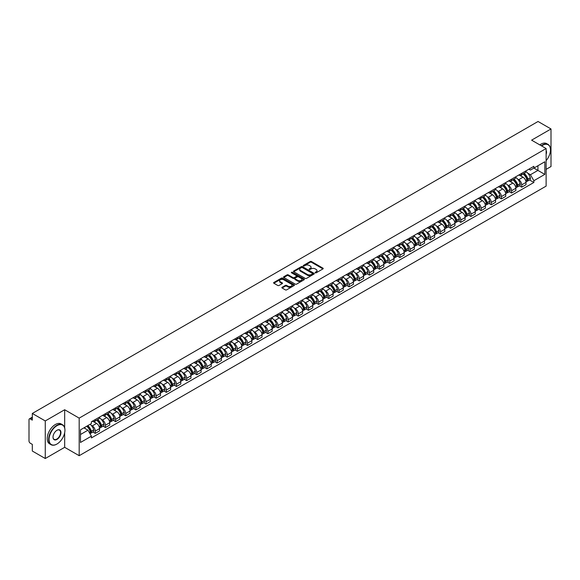 <?xml version="1.0" encoding="UTF-8"?>
<svg xmlns="http://www.w3.org/2000/svg" width="580" height="580" viewBox="0 0 580 580"><rect width="100%" height="100%" fill="white"/><g stroke="black" fill="none" stroke-linecap="round" stroke-linejoin="round"><path stroke-width="0.87" d="M315.274 272.817A0.631 0.362 0 0 0 316.165 272.817L322.951 268.902A0.906 0.522 0 0 0 323.219 268.533A0.906 0.522 0 0 0 322.951 268.163L311.453 261.522A0.906 0.522 0 0 0 310.177 261.522L303.391 265.444A0.631 0.362 0 0 0 304.282 265.959L305.16 265.452A2.893 1.667 0 0 1 309.249 265.452L310.206 266.002A2.893 1.667 0 0 1 311.054 267.184A2.893 1.667 0 0 1 310.206 268.366L309.329 268.873A0.631 0.362 0 0 0 310.227 269.388L311.105 268.881A2.893 1.667 0 0 1 315.194 268.881L316.151 269.432A2.893 1.667 0 0 1 316.999 270.613A2.893 1.667 0 0 1 316.151 271.795L315.274 272.303A0.631 0.362 0 0 0 315.274 272.817L315.274 272.303M282.134 287.267A0.906 0.522 0 0 0 281.865 287.637A0.906 0.522 0 0 0 282.134 288.006L285.36 289.869A0.906 0.522 0 0 0 286.636 289.869L294.176 285.519A0.906 0.522 0 0 0 294.437 285.15A0.906 0.522 0 0 0 294.176 284.78L282.67 278.139A0.906 0.522 0 0 0 281.394 278.139L273.854 282.489A0.906 0.522 0 0 0 273.593 282.859A0.906 0.522 0 0 0 273.854 283.228L277.755 285.476A0.906 0.522 0 0 0 279.031 285.476L282.257 283.62A0.906 0.522 0 0 0 282.525 283.25A0.906 0.522 0 0 0 282.257 282.88L280.329 281.764A2.414 1.392 0 0 1 279.618 280.778A2.414 1.392 0 0 1 281.111 279.488A2.414 1.392 0 0 1 283.743 279.792L291.312 284.164A2.414 1.392 0 0 1 292.023 285.15A2.414 1.392 0 0 1 290.529 286.44A2.414 1.392 0 0 1 287.897 286.136L286.636 285.404A0.906 0.522 0 0 0 285.36 285.404L282.134 287.267L282.134 288.006L285.36 286.157L285.36 285.404M79.184 418.122L64.67 409.741L45.269 420.942L32.32 413.46L538.044 121.481L551 128.963L531.606 140.157L546.121 148.538L79.184 418.122L79.184 455.699L546.121 186.115L546.121 148.538M305.225 278.4A0.906 0.522 0 0 0 306.501 278.4L314.041 274.043A0.906 0.522 0 0 0 314.309 273.673A0.906 0.522 0 0 0 314.041 273.31L302.543 266.669A0.906 0.522 0 0 0 301.267 266.669L293.726 271.019A0.906 0.522 0 0 0 293.458 271.389A0.906 0.522 0 0 0 293.726 271.759L305.225 278.4M291.776 272.955A0.631 0.362 0 0 1 292.414 273.042L304.094 279.785L296.568 284.135A0.906 0.522 0 0 1 295.293 284.135L283.794 277.494L287.02 275.645L287.02 274.891L283.794 276.754A0.906 0.522 0 0 0 283.526 277.124A0.906 0.522 0 0 0 283.794 277.494L283.794 276.754M287.02 275.645A0.906 0.522 0 0 1 288.296 275.645L288.296 274.891A0.906 0.522 0 0 0 287.02 274.891M288.296 274.891L292.958 277.588A0.906 0.522 0 0 0 294.234 277.588L296.38 276.348A0.906 0.522 0 0 0 296.641 275.978A0.906 0.522 0 0 0 296.38 275.616L291.522 272.81A0.631 0.362 0 0 1 292.414 272.296L304.108 279.045A0.906 0.522 0 0 1 304.369 279.415A0.906 0.522 0 0 1 304.108 279.777L304.108 279.045M45.269 420.942L45.269 458.519L32.32 451.037L32.32 444.389L30.305 443.221A1.841 1.066 -120 0 1 29 440.967L29 419.702A1.841 1.066 -120 0 1 29.384 418.854L32.32 417.158M546.121 169.36L551 166.54L551 128.963M45.269 458.519L64.67 447.318L79.184 455.699M32.32 413.46L32.32 420.116L30.305 418.949A1.841 1.066 -120 0 0 29.384 418.854M521.71 173.34A4.234 2.443 60 0 1 520.833 175.24L525.132 172.76A4.234 2.443 -120 0 0 526.009 170.861M517.635 179.068L518.716 179.691A4.234 2.443 60 0 1 521.71 184.875L526.009 182.395A4.234 2.443 -120 0 0 523.015 177.212L519.941 175.435M526.009 182.395L526.009 184.686L521.71 187.166L519.383 185.825M520.833 175.24A4.234 2.443 60 0 1 518.752 175.051M521.71 184.875L521.71 187.166M511.56 179.198A4.234 2.443 60 0 1 510.683 181.105L514.975 178.625A4.234 2.443 -120 0 0 515.852 176.719M509.225 191.683L511.56 193.031L515.852 190.552L515.852 188.261A4.234 2.443 -120 0 0 512.858 183.07L509.784 181.301M510.683 181.105A4.234 2.443 60 0 1 508.595 180.909M507.478 184.926L508.566 185.549A4.234 2.443 60 0 1 511.56 190.74L511.56 193.031M501.403 185.063A4.234 2.443 60 0 1 500.525 186.963L504.825 184.483A4.234 2.443 -120 0 0 505.702 182.584M499.075 197.548L501.403 198.889L505.702 196.41L505.702 194.119A4.234 2.443 -120 0 0 502.708 188.935L499.634 187.159M500.525 186.963A4.234 2.443 60 0 1 498.445 186.774M497.328 190.791L498.409 191.414A4.234 2.443 60 0 1 501.403 196.598L501.403 198.889M491.253 190.929A4.234 2.443 60 0 1 490.375 192.828L494.667 190.349A4.234 2.443 -120 0 0 495.545 188.449M488.918 203.413L491.253 204.755L495.545 202.275L495.545 199.984A4.234 2.443 -120 0 0 492.55 194.8L489.476 193.024M490.375 192.828A4.234 2.443 60 0 1 488.287 192.632M487.171 196.649L488.259 197.28A4.234 2.443 60 0 1 491.253 202.463L491.253 204.755M481.096 196.787A4.234 2.443 60 0 1 480.218 198.686L484.517 196.207A4.234 2.443 -120 0 0 485.395 194.307M478.768 209.271L481.096 210.62L485.395 208.14L485.395 205.842A4.234 2.443 -120 0 0 482.4 200.658L479.326 198.882M480.218 198.686A4.234 2.443 60 0 1 478.137 198.498M477.021 202.514L478.101 203.138A4.234 2.443 60 0 1 481.096 208.321L481.096 210.62M470.946 202.652A4.234 2.443 60 0 1 470.068 204.551L474.36 202.072A4.234 2.443 -120 0 0 475.238 200.173M468.611 215.137L470.946 216.478L475.238 213.998L475.238 211.707A4.234 2.443 -120 0 0 472.243 206.524L469.169 204.747M470.068 204.551A4.234 2.443 60 0 1 467.98 204.363M466.864 208.372L467.951 209.003A4.234 2.443 60 0 1 470.946 214.187L470.946 216.478M460.788 208.51A4.234 2.443 60 0 1 459.911 210.417L464.21 207.93A4.234 2.443 -120 0 0 465.087 206.03M458.461 220.994L460.788 222.343L465.087 219.863L465.087 217.573A4.234 2.443 -120 0 0 462.093 212.381L459.019 210.605M459.911 210.417A4.234 2.443 60 0 1 457.83 210.221M456.714 214.237L457.794 214.861A4.234 2.443 60 0 1 460.788 220.052L460.788 222.343M450.638 214.375A4.234 2.443 60 0 1 449.761 216.275L454.053 213.795A4.234 2.443 -120 0 0 454.93 211.896M448.304 226.86L450.638 228.201L454.93 225.721L454.93 223.43A4.234 2.443 -120 0 0 451.936 218.247L448.862 216.47M449.761 216.275A4.234 2.443 60 0 1 447.673 216.086M446.557 220.103L447.644 220.726A4.234 2.443 60 0 1 450.638 225.91L450.638 228.201M440.481 220.233A4.234 2.443 60 0 1 439.604 222.14L443.903 219.661A4.234 2.443 -120 0 0 444.78 217.754M438.154 232.718L440.481 234.066L444.78 231.587L444.78 229.296A4.234 2.443 -120 0 0 441.786 224.105L438.712 222.336M439.604 222.14A4.234 2.443 60 0 1 437.523 221.944M436.407 225.961L437.487 226.584A4.234 2.443 60 0 1 440.481 231.775L440.481 234.066M430.331 226.099A4.234 2.443 60 0 1 429.454 227.998L433.746 225.518A4.234 2.443 -120 0 0 434.623 223.619M427.997 238.583L430.331 239.924L434.623 237.445L434.623 235.154A4.234 2.443 -120 0 0 431.629 229.97L428.555 228.194M429.454 227.998A4.234 2.443 60 0 1 427.366 227.81M426.249 231.826L427.337 232.45A4.234 2.443 60 0 1 430.331 237.633L430.331 239.924M420.174 231.964A4.234 2.443 60 0 1 419.297 233.863L423.596 231.384A4.234 2.443 -120 0 0 424.473 229.484M417.846 244.448L420.174 245.789L424.473 243.31L424.473 241.019A4.234 2.443 -120 0 0 421.479 235.835L418.405 234.059M419.297 233.863A4.234 2.443 60 0 1 417.216 233.667M416.099 237.684L417.179 238.315A4.234 2.443 60 0 1 420.174 243.499L420.174 245.789M410.024 237.822A4.234 2.443 60 0 1 409.147 239.721L413.438 237.242A4.234 2.443 -120 0 0 414.316 235.342M407.689 250.306L410.024 251.655L414.316 249.175L414.316 246.877A4.234 2.443 -120 0 0 411.322 241.693L408.248 239.917M409.147 239.721A4.234 2.443 60 0 1 407.059 239.533M405.942 243.549L407.029 244.173A4.234 2.443 60 0 1 410.024 249.356L410.024 251.655M399.866 243.687A4.234 2.443 60 0 1 398.989 245.587L403.288 243.107A4.234 2.443 -120 0 0 404.166 241.207M397.539 256.171L399.866 257.513L404.166 255.033L404.166 252.742A4.234 2.443 -120 0 0 401.172 247.558L398.098 245.782M398.989 245.587A4.234 2.443 60 0 1 396.909 245.398M395.792 249.407L396.872 250.038A4.234 2.443 60 0 1 399.866 255.222L399.866 257.513M389.716 249.545A4.234 2.443 60 0 1 388.839 251.452L393.131 248.965A4.234 2.443 -120 0 0 394.009 247.065M387.382 262.029L389.716 263.378L394.009 260.899L394.009 258.6A4.234 2.443 -120 0 0 391.014 253.417L387.94 251.64M388.839 251.452A4.234 2.443 60 0 1 386.751 251.256M385.635 255.273L386.722 255.896A4.234 2.443 60 0 1 389.716 261.087L389.716 263.378M379.559 255.41A4.234 2.443 60 0 1 378.682 257.31L382.981 254.83A4.234 2.443 -120 0 0 383.858 252.931M377.232 267.895L379.559 269.236L383.858 266.757L383.858 264.465A4.234 2.443 -120 0 0 380.864 259.282L377.79 257.505M378.682 257.31A4.234 2.443 60 0 1 376.601 257.121M375.485 261.138L376.565 261.761A4.234 2.443 60 0 1 379.559 266.945L379.559 269.236M369.409 261.268A4.234 2.443 60 0 1 368.532 263.175L372.824 260.695A4.234 2.443 -120 0 0 373.701 258.789M367.075 273.753L369.409 275.101L373.701 272.622L373.701 270.331A4.234 2.443 -120 0 0 370.707 265.14L367.633 263.371M368.532 263.175A4.234 2.443 60 0 1 366.444 262.979M365.327 266.996L366.415 267.619A4.234 2.443 60 0 1 369.409 272.81L369.409 275.101M359.252 267.133A4.234 2.443 60 0 1 358.375 269.033L362.674 266.553A4.234 2.443 -120 0 0 363.551 264.654M356.925 279.618L359.252 280.959L363.551 278.48L363.551 276.189A4.234 2.443 -120 0 0 360.557 271.005L357.483 269.229M358.375 269.033A4.234 2.443 60 0 1 356.294 268.844M355.177 272.861L356.258 273.485A4.234 2.443 60 0 1 359.252 278.668L359.252 280.959M349.102 272.999A4.234 2.443 60 0 1 348.225 274.898L352.517 272.419A4.234 2.443 -120 0 0 353.394 270.519M346.767 285.483L349.102 286.825L353.394 284.345L353.394 282.054A4.234 2.443 -120 0 0 350.4 276.863L347.326 275.094M348.225 274.898A4.234 2.443 60 0 1 346.137 274.702M345.02 278.719L346.108 279.35A4.234 2.443 60 0 1 349.102 284.534L349.102 286.825M338.945 278.857A4.234 2.443 60 0 1 338.067 280.756L342.367 278.277A4.234 2.443 -120 0 0 343.244 276.377M336.618 291.341L338.945 292.69L343.244 290.21L343.244 287.912A4.234 2.443 -120 0 0 340.25 282.728L337.176 280.952M338.067 280.756A4.234 2.443 60 0 1 335.987 280.568M334.87 284.584L335.95 285.208A4.234 2.443 60 0 1 338.945 290.392L338.945 292.69M328.795 284.722A4.234 2.443 60 0 1 327.918 286.621L332.209 284.142A4.234 2.443 -120 0 0 333.087 282.243M326.46 297.207L328.795 298.548L333.087 296.068L333.087 293.777A4.234 2.443 -120 0 0 330.092 288.594L327.019 286.817M327.918 286.621A4.234 2.443 60 0 1 325.829 286.433M324.713 290.442L325.8 291.073A4.234 2.443 60 0 1 328.795 296.257L328.795 298.548M318.637 290.58A4.234 2.443 60 0 1 317.76 292.487L322.06 290A4.234 2.443 -120 0 0 322.937 288.101M316.31 303.064L318.637 304.413L322.937 301.933L322.937 299.635A4.234 2.443 -120 0 0 319.942 294.451L316.868 292.675M317.76 292.487A4.234 2.443 60 0 1 315.68 292.291M314.563 296.308L315.643 296.931A4.234 2.443 60 0 1 318.637 302.122L318.637 304.413M308.488 296.445A4.234 2.443 60 0 1 307.61 298.345L311.902 295.865A4.234 2.443 -120 0 0 312.779 293.966M306.153 308.93L308.488 310.271L312.779 307.791L312.779 305.5A4.234 2.443 -120 0 0 309.785 300.317L306.711 298.54M307.61 298.345A4.234 2.443 60 0 1 305.522 298.156M304.406 302.173L305.493 302.796A4.234 2.443 60 0 1 308.488 307.98L308.488 310.271M298.33 302.303A4.234 2.443 60 0 1 297.453 304.21L301.752 301.731A4.234 2.443 -120 0 0 302.63 299.824M296.003 314.788L298.33 316.136L302.63 313.657L302.63 311.366A4.234 2.443 -120 0 0 299.635 306.175L296.561 304.399M297.453 304.21A4.234 2.443 60 0 1 295.372 304.014M294.256 308.031L295.336 308.654A4.234 2.443 60 0 1 298.33 313.845L298.33 316.136M288.18 308.168A4.234 2.443 60 0 1 287.303 310.068L291.595 307.589A4.234 2.443 -120 0 0 292.472 305.689M285.846 320.653L288.18 321.994L292.472 319.515L292.472 317.224A4.234 2.443 -120 0 0 289.478 312.04L286.404 310.264M287.303 310.068A4.234 2.443 60 0 1 285.215 309.88M284.099 313.896L285.186 314.519A4.234 2.443 60 0 1 288.18 319.703L288.18 321.994M278.023 314.034A4.234 2.443 60 0 1 277.146 315.933L281.445 313.454A4.234 2.443 -120 0 0 282.322 311.554M275.696 326.518L278.023 327.86L282.322 325.38L282.322 323.089A4.234 2.443 -120 0 0 279.328 317.898L276.254 316.129M277.146 315.933A4.234 2.443 60 0 1 275.065 315.738M273.949 319.754L275.029 320.385A4.234 2.443 60 0 1 278.023 325.568L278.023 327.86M267.873 319.892A4.234 2.443 60 0 1 266.996 321.791L271.288 319.312A4.234 2.443 -120 0 0 272.165 317.412M265.538 332.376L267.873 333.725L272.165 331.245L272.165 328.947A4.234 2.443 -120 0 0 269.171 323.763L266.097 321.987M266.996 321.791A4.234 2.443 60 0 1 264.908 321.603M263.791 325.619L264.879 326.243A4.234 2.443 60 0 1 267.873 331.426L267.873 333.725M257.716 325.757A4.234 2.443 60 0 1 256.839 327.656L261.138 325.177A4.234 2.443 -120 0 0 262.015 323.277M255.388 338.242L257.716 339.583L262.015 337.103L262.015 334.812A4.234 2.443 -120 0 0 259.021 329.629L255.947 327.852M256.839 327.656A4.234 2.443 60 0 1 254.758 327.468M253.641 331.477L254.721 332.108A4.234 2.443 60 0 1 257.716 337.292L257.716 339.583M247.566 331.615A4.234 2.443 60 0 1 246.688 333.514L250.981 331.035A4.234 2.443 -120 0 0 251.858 329.135M245.231 344.099L247.566 345.448L251.858 342.969L251.858 340.67A4.234 2.443 -120 0 0 248.863 335.486L245.789 333.71M246.688 333.514A4.234 2.443 60 0 1 244.6 333.326M243.484 337.342L244.571 337.966A4.234 2.443 60 0 1 247.566 343.157L247.566 345.448M237.408 337.48A4.234 2.443 60 0 1 236.531 339.38L240.831 336.9A4.234 2.443 -120 0 0 241.708 335.001M235.081 349.965L237.408 351.306L241.708 348.826L241.708 346.536A4.234 2.443 -120 0 0 238.713 341.352L235.639 339.575M236.531 339.38A4.234 2.443 60 0 1 234.45 339.191M233.334 343.208L234.414 343.831A4.234 2.443 60 0 1 237.408 349.015L237.408 351.306M227.258 343.338A4.234 2.443 60 0 1 226.381 345.245L230.673 342.765A4.234 2.443 -120 0 0 231.55 340.859M224.924 355.823L227.258 357.171L231.55 354.692L231.55 352.401A4.234 2.443 -120 0 0 228.556 347.21L225.482 345.433M226.381 345.245A4.234 2.443 60 0 1 224.293 345.049M223.177 349.066L224.264 349.689A4.234 2.443 60 0 1 227.258 354.88L227.258 357.171M217.101 349.204A4.234 2.443 60 0 1 216.224 351.103L220.523 348.623A4.234 2.443 -120 0 0 221.4 346.724M214.774 361.688L217.101 363.029L221.4 360.55L221.4 358.259A4.234 2.443 -120 0 0 218.406 353.075L215.332 351.299M216.224 351.103A4.234 2.443 60 0 1 214.143 350.914M213.027 354.931L214.107 355.555A4.234 2.443 60 0 1 217.101 360.738L217.101 363.029M206.951 355.069A4.234 2.443 60 0 1 206.074 356.968L210.366 354.489A4.234 2.443 -120 0 0 211.243 352.589M204.617 367.553L206.951 368.894L211.243 366.415L211.243 364.124A4.234 2.443 -120 0 0 208.249 358.933L205.175 357.164M206.074 356.968A4.234 2.443 60 0 1 203.986 356.772M202.869 360.789L203.957 361.42A4.234 2.443 60 0 1 206.951 366.603L206.951 368.894M196.794 360.927A4.234 2.443 60 0 1 195.917 362.826L200.216 360.347A4.234 2.443 -120 0 0 201.093 358.447M194.467 373.411L196.794 374.76L201.093 372.28L201.093 369.982A4.234 2.443 -120 0 0 198.099 364.798L195.025 363.022M195.917 362.826A4.234 2.443 60 0 1 193.836 362.638M192.719 366.654L193.8 367.278A4.234 2.443 60 0 1 196.794 372.462L196.794 374.76M186.644 366.792A4.234 2.443 60 0 1 185.767 368.692L190.059 366.212A4.234 2.443 -120 0 0 190.936 364.312M184.309 379.276L186.644 380.618L190.936 378.138L190.936 375.847A4.234 2.443 -120 0 0 187.942 370.663L184.868 368.887M185.767 368.692A4.234 2.443 60 0 1 183.679 368.503M182.562 372.512L183.65 373.143A4.234 2.443 60 0 1 186.644 378.327L186.644 380.618M176.487 372.65A4.234 2.443 60 0 1 175.609 374.549L179.909 372.07A4.234 2.443 -120 0 0 180.786 370.171M174.159 385.135L176.487 386.483L180.786 384.003L180.786 381.705A4.234 2.443 -120 0 0 177.792 376.522L174.718 374.745M175.609 374.549A4.234 2.443 60 0 1 173.529 374.361M172.412 378.377L173.493 379.001A4.234 2.443 60 0 1 176.487 384.192L176.487 386.483M166.337 378.515A4.234 2.443 60 0 1 165.459 380.415L169.751 377.935A4.234 2.443 -120 0 0 170.629 376.036M164.002 391L166.337 392.341L170.629 389.861L170.629 387.571A4.234 2.443 -120 0 0 167.635 382.387L164.56 380.611M165.459 380.415A4.234 2.443 60 0 1 163.371 380.226M162.255 384.243L163.343 384.866A4.234 2.443 60 0 1 166.337 390.05L166.337 392.341M156.179 384.373A4.234 2.443 60 0 1 155.302 386.28L159.601 383.8A4.234 2.443 -120 0 0 160.479 381.894M153.852 396.858L156.179 398.206L160.479 395.727L160.479 393.436A4.234 2.443 -120 0 0 157.484 388.245L154.41 386.468M155.302 386.28A4.234 2.443 60 0 1 153.221 386.084M152.105 390.101L153.185 390.724A4.234 2.443 60 0 1 156.179 395.915L156.179 398.206M146.029 390.238A4.234 2.443 60 0 1 145.152 392.138L149.444 389.659A4.234 2.443 -120 0 0 150.321 387.759M143.695 402.723L146.029 404.064L150.321 401.585L150.321 399.294A4.234 2.443 -120 0 0 147.327 394.11L144.253 392.334M145.152 392.138A4.234 2.443 60 0 1 143.064 391.95M141.948 395.966L143.035 396.589A4.234 2.443 60 0 1 146.029 401.773L146.029 404.064M135.872 396.104A4.234 2.443 60 0 1 134.995 398.003L139.294 395.524A4.234 2.443 -120 0 0 140.172 393.624M133.545 408.588L135.872 409.929L140.172 407.45L140.172 405.159A4.234 2.443 -120 0 0 137.177 399.968L134.103 398.199M134.995 398.003A4.234 2.443 60 0 1 132.914 397.808M131.798 401.824L132.878 402.455A4.234 2.443 60 0 1 135.872 407.638L135.872 409.929M125.722 401.962A4.234 2.443 60 0 1 124.845 403.861L129.137 401.382A4.234 2.443 -120 0 0 130.014 399.482M123.388 414.446L125.722 415.795L130.014 413.315L130.014 411.017A4.234 2.443 -120 0 0 127.02 405.833L123.946 404.057M124.845 403.861A4.234 2.443 60 0 1 122.757 403.673M121.641 407.689L122.728 408.313A4.234 2.443 60 0 1 125.722 413.497L125.722 415.795M115.565 407.827A4.234 2.443 60 0 1 114.688 409.726L118.987 407.247A4.234 2.443 -120 0 0 119.864 405.348M113.238 420.311L115.565 421.653L119.864 419.173L119.864 416.882A4.234 2.443 -120 0 0 116.87 411.699L113.796 409.922M114.688 409.726A4.234 2.443 60 0 1 112.607 409.538M111.49 413.547L112.571 414.178A4.234 2.443 60 0 1 115.565 419.362L115.565 421.653M105.415 413.685A4.234 2.443 60 0 1 104.538 415.584L108.83 413.105A4.234 2.443 -120 0 0 109.707 411.205M103.081 426.17L105.415 427.518L109.707 425.038L109.707 422.74A4.234 2.443 -120 0 0 106.713 417.557L103.639 415.78M104.538 415.584A4.234 2.443 60 0 1 102.45 415.396M101.333 419.412L102.421 420.036A4.234 2.443 60 0 1 105.415 425.227L105.415 427.518M95.258 419.55A4.234 2.443 60 0 1 94.38 421.45L98.68 418.97A4.234 2.443 -120 0 0 99.557 417.071M92.93 432.035L95.258 433.376L99.557 430.897L99.557 428.605A4.234 2.443 -120 0 0 96.563 423.422L93.489 421.646M94.38 421.45A4.234 2.443 60 0 1 92.3 421.261M91.183 425.278L92.264 425.901A4.234 2.443 60 0 1 95.258 431.085L95.258 433.376M528.902 169.186L530.432 170.071L544.816 161.769L537.921 165.75L537.921 170.411L530.432 174.732L527.785 173.202M80.482 434.507L87.972 430.186L91.415 436.16L80.482 442.475L80.482 429.845L91.415 423.53L91.415 421.769L533.883 166.315L533.883 168.077L544.816 174.391L533.883 180.706L530.432 174.732M544.816 161.769L544.816 174.391M91.415 436.16L91.415 437.922L533.883 182.468L533.883 180.706M64.67 409.741L64.67 427.83M64.67 432.738L64.67 447.318M87.972 430.186L83.933 427.851M529.533 179.959L533.883 182.468M315.527 272.904L316.151 272.549A2.893 1.667 0 0 0 316.999 271.368L316.999 270.613M311.054 267.184L311.054 267.938A2.893 1.667 0 0 1 310.206 269.12L309.582 269.475M322.951 268.163L322.951 268.902L311.453 262.276A0.906 0.522 0 0 0 310.177 262.276L303.644 266.046M314.041 273.31L314.041 274.043L302.543 267.416A0.906 0.522 0 0 0 301.267 267.416L293.741 271.766L293.726 271.019M312.446 273.934A0.631 0.362 0 0 0 312.446 273.419L302.354 267.59A0.631 0.362 0 0 0 301.455 267.59L300.527 268.127A2.893 1.667 0 0 0 299.686 269.308A2.893 1.667 0 0 0 300.527 270.483L307.429 274.47A2.893 1.667 0 0 0 311.518 274.47L312.446 273.934L312.446 274.688A0.631 0.362 0 0 0 312.446 274.173M299.686 269.308L299.686 270.055A2.893 1.667 0 0 0 300.527 271.237L300.527 270.483M312.446 274.688L311.518 275.224A2.893 1.667 0 0 1 307.429 275.224L300.527 271.237M288.296 275.645L292.958 278.335A0.906 0.522 0 0 0 294.234 278.335L296.38 277.102A0.906 0.522 0 0 0 296.641 276.732L296.641 275.978M297.801 280.379A2.414 1.392 0 0 0 300.433 280.684A2.414 1.392 0 0 0 301.926 279.393A2.414 1.392 0 0 0 301.216 278.407L298.548 276.87A0.906 0.522 0 0 0 297.272 276.87L295.133 278.103A0.906 0.522 0 0 0 294.865 278.473A0.906 0.522 0 0 0 295.133 278.842L297.801 280.379L297.801 281.133A2.414 1.392 0 0 0 300.433 281.438A2.414 1.392 0 0 0 301.926 280.147L301.926 279.393M294.865 278.473L294.865 279.226A0.906 0.522 0 0 0 295.133 279.589L295.133 278.842M297.801 281.133L295.133 279.589M292.023 285.15L292.023 285.896A2.414 1.392 0 0 1 290.529 287.187A2.414 1.392 0 0 1 287.897 286.882L286.636 286.157A0.906 0.522 0 0 0 285.36 286.157M279.618 280.778L279.618 281.525A2.414 1.392 0 0 0 280.329 282.518L280.329 281.764M282.257 282.88L282.257 283.62L280.329 282.518M294.161 285.527L282.67 278.893A0.906 0.522 0 0 0 281.394 278.893L273.869 283.236L273.854 282.489M523.312 173.811A5.8 3.349 60 0 1 523.341 173.826A5.8 3.349 60 0 1 527.155 179.031L527.191 179.155A1.131 0.652 60 0 1 527.01 180.039A1.131 0.652 60 0 1 526.981 180.054M523.058 173.957A6.996 4.038 60 0 1 526.901 179.727L526.937 179.851A2.327 1.341 60 0 1 526.567 181.678L525.987 182.011M526.966 181.163A2.327 1.341 -120 0 0 527.611 181.076A2.327 1.341 -120 0 0 527.974 179.249L527.938 179.126A6.996 4.038 -120 0 0 524.095 173.355M525.915 171.6A6.996 4.038 60 0 1 530.316 177.756L530.352 177.879A2.327 1.341 60 0 1 529.982 179.706L527.611 181.076M520.666 175.319A6.996 4.038 60 0 1 522.13 176.704M525.531 176.712L526.423 177.226M513.155 179.677A5.8 3.349 60 0 1 513.184 179.691A5.8 3.349 60 0 1 516.997 184.897L517.034 185.013A1.131 0.652 60 0 1 516.852 185.897A1.131 0.652 60 0 1 516.831 185.912M512.901 179.822A6.996 4.038 60 0 1 516.744 185.593L516.78 185.709A2.327 1.341 60 0 1 516.41 187.536L515.837 187.869M516.809 187.021A2.327 1.341 -120 0 0 517.454 186.934A2.327 1.341 -120 0 0 517.824 185.114L517.788 184.991A6.996 4.038 -120 0 0 513.945 179.22M515.765 177.465A6.996 4.038 60 0 1 520.166 183.621L520.195 183.737A2.327 1.341 60 0 1 519.832 185.564L517.454 186.934M510.516 181.185A6.996 4.038 60 0 1 511.973 182.562M515.381 182.569L516.273 183.084M503.005 185.535A5.8 3.349 60 0 1 503.034 185.549A5.8 3.349 60 0 1 506.848 190.755L506.884 190.878A1.131 0.652 60 0 1 506.702 191.762A1.131 0.652 60 0 1 506.673 191.777M502.751 185.68A6.996 4.038 60 0 1 506.594 191.451L506.63 191.574A2.327 1.341 60 0 1 506.26 193.401L505.68 193.735M506.659 192.886A2.327 1.341 -120 0 0 507.304 192.799A2.327 1.341 -120 0 0 507.667 190.972L507.63 190.856A6.996 4.038 -120 0 0 503.788 185.078M505.608 183.331A6.996 4.038 60 0 1 510.009 189.479L510.045 189.602A2.327 1.341 60 0 1 509.675 191.429L507.304 192.799M500.359 187.043A6.996 4.038 60 0 1 501.823 188.427M505.224 188.435L506.115 188.95M492.848 191.4A5.8 3.349 60 0 1 492.877 191.414A5.8 3.349 60 0 1 496.69 196.62L496.726 196.736A1.131 0.652 60 0 1 496.545 197.62A1.131 0.652 60 0 1 496.524 197.635M492.594 191.545A6.996 4.038 60 0 1 496.436 197.316L496.473 197.439A2.327 1.341 60 0 1 496.103 199.259L495.53 199.593M496.502 198.744A2.327 1.341 -120 0 0 497.147 198.657A2.327 1.341 -120 0 0 497.517 196.838L497.48 196.714A6.996 4.038 -120 0 0 493.638 190.943M495.458 189.189A6.996 4.038 60 0 1 499.858 195.344L499.887 195.467A2.327 1.341 60 0 1 499.525 197.287L497.147 198.657M490.209 192.908A6.996 4.038 60 0 1 491.666 194.286M495.073 194.3L495.965 194.815M482.698 197.258A5.8 3.349 60 0 1 482.727 197.28A5.8 3.349 60 0 1 486.54 202.478L486.576 202.601A1.131 0.652 60 0 1 486.395 203.486A1.131 0.652 60 0 1 486.366 203.5M482.444 197.403A6.996 4.038 60 0 1 486.286 203.181L486.323 203.297A2.327 1.341 60 0 1 485.953 205.124L485.373 205.458M486.352 204.61A2.327 1.341 -120 0 0 486.997 204.523A2.327 1.341 -120 0 0 487.36 202.695L487.323 202.579A6.996 4.038 -120 0 0 483.481 196.808M485.3 195.054A6.996 4.038 60 0 1 489.701 201.209L489.738 201.325A2.327 1.341 60 0 1 489.368 203.152L486.997 204.523M480.051 198.773A6.996 4.038 60 0 1 481.516 200.151M484.916 200.158L485.808 200.673M472.54 203.123A5.8 3.349 60 0 1 472.57 203.138A5.8 3.349 60 0 1 476.383 208.343L476.419 208.466A1.131 0.652 60 0 1 476.238 209.351A1.131 0.652 60 0 1 476.216 209.358M472.287 203.268A6.996 4.038 60 0 1 476.129 209.039L476.165 209.162A2.327 1.341 60 0 1 475.796 210.982L475.223 211.323M476.195 210.475A2.327 1.341 -120 0 0 476.84 210.388A2.327 1.341 -120 0 0 477.209 208.561L477.173 208.438A6.996 4.038 -120 0 0 473.331 202.667M475.15 200.912A6.996 4.038 60 0 1 479.551 207.067L479.58 207.19A2.327 1.341 60 0 1 479.218 209.01L476.84 210.388M469.901 204.631A6.996 4.038 60 0 1 471.359 206.009M474.766 206.023L475.658 206.538M546.121 160.631A11.23 6.481 120 0 0 550.478 149.93A11.23 6.481 120 0 0 542.539 145.341A11.23 6.481 120 0 0 541.618 145.935M541.249 145.725A11.506 6.641 -60 0 1 542.343 145.007A11.506 6.641 -60 0 1 548.093 144.434A11.506 6.641 -60 0 1 550.478 149.705A11.506 6.641 -60 0 1 550.478 149.814M546.121 150.466A5.612 3.241 -60 0 1 546.121 154.432M539.813 144.899A11.506 6.641 -60 0 1 540.908 144.181A11.506 6.641 -60 0 1 546.664 143.608L548.093 144.434M56.789 444.128L56.985 444.012A11.23 6.481 120 0 0 64.931 430.259A11.23 6.481 120 0 0 56.985 425.676A11.23 6.481 120 0 0 49.046 439.43A11.23 6.481 120 0 0 56.985 444.012L56.789 444.128A11.506 6.641 -60 0 1 51.04 444.693A11.506 6.641 -60 0 1 49.278 435.478A11.506 6.641 -60 0 1 56.789 425.336A11.506 6.641 -60 0 1 62.546 424.763A11.506 6.641 -60 0 1 64.931 430.034A11.506 6.641 -60 0 1 64.931 430.15M56.985 430.259L56.985 430.259A5.612 3.241 -60 0 1 60.958 432.549A5.612 3.241 -60 0 1 56.985 439.43A5.612 3.241 -60 0 1 53.019 437.139A5.612 3.241 -60 0 1 56.985 430.259L56.985 430.259M53.019 437.023A5.336 3.081 120 0 0 54.121 439.357A5.336 3.081 120 0 0 56.789 439.089A5.336 3.081 120 0 0 60.276 434.384A5.336 3.081 120 0 0 59.464 430.106A5.336 3.081 120 0 0 56.891 430.316M51.04 444.693L49.605 443.867A11.506 6.641 -60 0 1 47.843 434.652A11.506 6.641 -60 0 1 55.361 424.509A11.506 6.641 -60 0 1 61.11 423.936L62.546 424.763M462.39 208.981A5.8 3.349 60 0 1 462.42 209.003A5.8 3.349 60 0 1 466.233 214.201L466.269 214.325A1.131 0.652 60 0 1 466.088 215.209A1.131 0.652 60 0 1 466.059 215.224M462.137 209.133A6.996 4.038 60 0 1 465.979 214.905L466.015 215.02A2.327 1.341 60 0 1 465.646 216.847L465.066 217.181M466.045 216.333A2.327 1.341 -120 0 0 466.69 216.246A2.327 1.341 -120 0 0 467.052 214.419L467.016 214.303A6.996 4.038 -120 0 0 463.173 208.532M464.993 206.777A6.996 4.038 60 0 1 469.394 212.932L469.43 213.048A2.327 1.341 60 0 1 469.06 214.875L466.69 216.246M459.744 210.496A6.996 4.038 60 0 1 461.209 211.874M464.609 211.881L465.501 212.396M452.233 214.846A5.8 3.349 60 0 1 452.262 214.861A5.8 3.349 60 0 1 456.076 220.067L456.112 220.19A1.131 0.652 60 0 1 455.931 221.074A1.131 0.652 60 0 1 455.909 221.089M451.979 214.992A6.996 4.038 60 0 1 455.822 220.762L455.858 220.886A2.327 1.341 60 0 1 455.488 222.713L454.916 223.046M455.887 222.198A2.327 1.341 -120 0 0 456.533 222.111A2.327 1.341 -120 0 0 456.902 220.284L456.866 220.161A6.996 4.038 -120 0 0 453.024 214.39M454.843 212.635A6.996 4.038 60 0 1 459.244 218.79L459.273 218.914A2.327 1.341 60 0 1 458.911 220.741L456.533 222.111M449.594 216.355A6.996 4.038 60 0 1 451.051 217.739M454.459 217.746L455.351 218.261M442.083 220.712A5.8 3.349 60 0 1 442.112 220.726A5.8 3.349 60 0 1 445.926 225.932L445.962 226.048A1.131 0.652 60 0 1 445.781 226.932A1.131 0.652 60 0 1 445.752 226.947M441.829 220.857A6.996 4.038 60 0 1 445.672 226.628L445.708 226.744A2.327 1.341 60 0 1 445.338 228.571L444.759 228.904M445.737 228.056A2.327 1.341 -120 0 0 446.382 227.969A2.327 1.341 -120 0 0 446.745 226.149L446.709 226.026A6.996 4.038 -120 0 0 442.866 220.255M444.686 218.5A6.996 4.038 60 0 1 449.087 224.656L449.123 224.772A2.327 1.341 60 0 1 448.753 226.599L446.382 227.969M439.437 222.22A6.996 4.038 60 0 1 440.901 223.597M444.302 223.605L445.193 224.119M431.926 226.57A5.8 3.349 60 0 1 431.955 226.584A5.8 3.349 60 0 1 435.768 231.79L435.805 231.913A1.131 0.652 60 0 1 435.623 232.798A1.131 0.652 60 0 1 435.602 232.812M431.672 226.715A6.996 4.038 60 0 1 435.515 232.486L435.551 232.609A2.327 1.341 60 0 1 435.181 234.436L434.608 234.769M435.58 233.921A2.327 1.341 -120 0 0 436.225 233.834A2.327 1.341 -120 0 0 436.595 232.007L436.559 231.891A6.996 4.038 -120 0 0 432.716 226.113M434.536 224.358A6.996 4.038 60 0 1 438.937 230.514L438.966 230.637A2.327 1.341 60 0 1 438.603 232.464L436.225 233.834M429.287 228.078A6.996 4.038 60 0 1 430.744 229.463M434.152 229.47L435.043 229.985M421.776 232.435A5.8 3.349 60 0 1 421.805 232.45A5.8 3.349 60 0 1 425.618 237.655L425.655 237.771A1.131 0.652 60 0 1 425.474 238.655A1.131 0.652 60 0 1 425.445 238.67M421.522 232.58A6.996 4.038 60 0 1 425.365 238.351L425.401 238.474A2.327 1.341 60 0 1 425.031 240.294L424.451 240.627M425.43 239.779A2.327 1.341 -120 0 0 426.075 239.692A2.327 1.341 -120 0 0 426.438 237.873L426.401 237.749A6.996 4.038 -120 0 0 422.559 231.978M424.386 230.224A6.996 4.038 60 0 1 428.779 236.379L428.816 236.502A2.327 1.341 60 0 1 428.446 238.322L426.075 239.692M419.13 233.943A6.996 4.038 60 0 1 420.594 235.32M423.995 235.335L424.886 235.85M411.619 238.293A5.8 3.349 60 0 1 411.648 238.315A5.8 3.349 60 0 1 415.461 243.513L415.498 243.636A1.131 0.652 60 0 1 415.316 244.521A1.131 0.652 60 0 1 415.295 244.535M411.365 238.438A6.996 4.038 60 0 1 415.208 244.216L415.244 244.332A2.327 1.341 60 0 1 414.874 246.159L414.301 246.493M415.273 245.644A2.327 1.341 -120 0 0 415.918 245.557A2.327 1.341 -120 0 0 416.288 243.731L416.251 243.614A6.996 4.038 -120 0 0 412.409 237.844M414.229 236.089A6.996 4.038 60 0 1 418.629 242.244L418.659 242.36A2.327 1.341 60 0 1 418.296 244.187L415.918 245.557M408.98 239.808A6.996 4.038 60 0 1 410.437 241.186M413.845 241.193L414.736 241.708M401.469 244.158A5.8 3.349 60 0 1 401.498 244.173A5.8 3.349 60 0 1 405.311 249.378L405.348 249.494A1.131 0.652 60 0 1 405.166 250.386A1.131 0.652 60 0 1 405.137 250.393M401.215 244.303A6.996 4.038 60 0 1 405.058 250.074L405.094 250.198A2.327 1.341 60 0 1 404.724 252.017L404.144 252.351M405.123 251.51A2.327 1.341 -120 0 0 405.768 251.423A2.327 1.341 -120 0 0 406.13 249.596L406.094 249.472A6.996 4.038 -120 0 0 402.252 243.701M404.079 241.947A6.996 4.038 60 0 1 408.472 248.102L408.509 248.225A2.327 1.341 60 0 1 408.139 250.045L405.768 251.423M398.822 245.666A6.996 4.038 60 0 1 400.287 247.044M403.687 247.058L404.579 247.573M391.311 250.016A5.8 3.349 60 0 1 391.34 250.038A5.8 3.349 60 0 1 395.154 255.236L395.19 255.36A1.131 0.652 60 0 1 395.009 256.244A1.131 0.652 60 0 1 394.987 256.258M391.058 250.168A6.996 4.038 60 0 1 394.9 255.939L394.936 256.055A2.327 1.341 60 0 1 394.567 257.882L393.994 258.216M394.965 257.368A2.327 1.341 -120 0 0 395.611 257.281A2.327 1.341 -120 0 0 395.98 255.454L395.944 255.338A6.996 4.038 -120 0 0 392.102 249.567M393.922 247.812A6.996 4.038 60 0 1 398.322 253.968L398.351 254.083A2.327 1.341 60 0 1 397.989 255.911L395.611 257.281M388.673 251.531A6.996 4.038 60 0 1 390.13 252.909M393.537 252.916L394.429 253.431M381.161 255.881A5.8 3.349 60 0 1 381.19 255.896A5.8 3.349 60 0 1 385.004 261.101L385.04 261.225A1.131 0.652 60 0 1 384.859 262.109A1.131 0.652 60 0 1 384.83 262.124M380.908 256.026A6.996 4.038 60 0 1 384.75 261.798L384.786 261.921A2.327 1.341 60 0 1 384.417 263.748L383.837 264.081M384.815 263.233A2.327 1.341 -120 0 0 385.461 263.146A2.327 1.341 -120 0 0 385.823 261.319L385.787 261.196A6.996 4.038 -120 0 0 381.945 255.425M383.772 253.67A6.996 4.038 60 0 1 388.165 259.825L388.201 259.949A2.327 1.341 60 0 1 387.832 261.776L385.461 263.146M378.515 257.389A6.996 4.038 60 0 1 379.98 258.774M383.38 258.781L384.272 259.296M371.004 261.747A5.8 3.349 60 0 1 371.033 261.761A5.8 3.349 60 0 1 374.847 266.967L374.883 267.083A1.131 0.652 60 0 1 374.702 267.967A1.131 0.652 60 0 1 374.68 267.982M370.75 261.892A6.996 4.038 60 0 1 374.593 267.663L374.629 267.779A2.327 1.341 60 0 1 374.26 269.606L373.687 269.939M374.658 269.091A2.327 1.341 -120 0 0 375.303 269.004A2.327 1.341 -120 0 0 375.673 267.184L375.637 267.061A6.996 4.038 -120 0 0 371.795 261.29M373.614 259.536A6.996 4.038 60 0 1 378.015 265.691L378.044 265.807A2.327 1.341 60 0 1 377.682 267.634L375.303 269.004M368.365 263.255A6.996 4.038 60 0 1 369.822 264.632M373.23 264.639L374.122 265.154M360.854 267.605A5.8 3.349 60 0 1 360.883 267.619A5.8 3.349 60 0 1 364.697 272.825L364.733 272.948A1.131 0.652 60 0 1 364.552 273.832A1.131 0.652 60 0 1 364.523 273.847M360.601 267.75A6.996 4.038 60 0 1 364.443 273.521L364.479 273.644A2.327 1.341 60 0 1 364.11 275.471L363.529 275.805M364.508 274.956A2.327 1.341 -120 0 0 365.154 274.869A2.327 1.341 -120 0 0 365.516 273.042L365.48 272.926A6.996 4.038 -120 0 0 361.637 267.148M363.464 265.394A6.996 4.038 60 0 1 367.858 271.549L367.894 271.672A2.327 1.341 60 0 1 367.524 273.499L365.154 274.869M358.208 269.113A6.996 4.038 60 0 1 359.673 270.498M363.073 270.505L363.964 271.019M350.697 273.47A5.8 3.349 60 0 1 350.726 273.485A5.8 3.349 60 0 1 354.539 278.69L354.576 278.806A1.131 0.652 60 0 1 354.402 279.69A1.131 0.652 60 0 1 354.373 279.705M350.443 273.615A6.996 4.038 60 0 1 354.286 279.386L354.322 279.509A2.327 1.341 60 0 1 353.952 281.329L353.38 281.662M354.351 280.814A2.327 1.341 -120 0 0 354.996 280.727A2.327 1.341 -120 0 0 355.366 278.907L355.33 278.784A6.996 4.038 -120 0 0 351.487 273.013M353.307 271.259A6.996 4.038 60 0 1 357.708 277.414L357.737 277.537A2.327 1.341 60 0 1 357.374 279.357L354.996 280.727M348.058 274.978A6.996 4.038 60 0 1 349.515 276.356M352.923 276.37L353.814 276.885M340.547 279.328A5.8 3.349 60 0 1 340.576 279.35A5.8 3.349 60 0 1 344.389 284.548L344.426 284.671A1.131 0.652 60 0 1 344.244 285.556A1.131 0.652 60 0 1 344.215 285.57M340.293 279.473A6.996 4.038 60 0 1 344.136 285.251L344.172 285.367A2.327 1.341 60 0 1 343.802 287.194L343.222 287.528M344.201 286.68A2.327 1.341 -120 0 0 344.846 286.592A2.327 1.341 -120 0 0 345.209 284.765L345.173 284.649A6.996 4.038 -120 0 0 341.33 278.879M343.157 277.124A6.996 4.038 60 0 1 347.55 283.272L347.587 283.395A2.327 1.341 60 0 1 347.217 285.222L344.846 286.592M337.901 280.843A6.996 4.038 60 0 1 339.365 282.221M342.765 282.228L343.657 282.743M330.39 285.193A5.8 3.349 60 0 1 330.419 285.208A5.8 3.349 60 0 1 334.232 290.413L334.269 290.529A1.131 0.652 60 0 1 334.094 291.421A1.131 0.652 60 0 1 334.065 291.428M330.136 285.338A6.996 4.038 60 0 1 333.978 291.109L334.015 291.232A2.327 1.341 60 0 1 333.645 293.052L333.072 293.386M334.044 292.545A2.327 1.341 -120 0 0 334.689 292.458A2.327 1.341 -120 0 0 335.059 290.631L335.022 290.507A6.996 4.038 -120 0 0 331.18 284.736M333 282.982A6.996 4.038 60 0 1 337.4 289.137L337.43 289.26A2.327 1.341 60 0 1 337.067 291.08L334.689 292.458M327.751 286.701A6.996 4.038 60 0 1 329.208 288.079M332.615 288.093L333.507 288.608M320.24 291.051A5.8 3.349 60 0 1 320.269 291.073A5.8 3.349 60 0 1 324.082 296.271L324.118 296.394A1.131 0.652 60 0 1 323.937 297.279A1.131 0.652 60 0 1 323.908 297.293M319.986 291.204A6.996 4.038 60 0 1 323.829 296.974L323.865 297.09A2.327 1.341 60 0 1 323.495 298.918L322.915 299.251M323.894 298.403A2.327 1.341 -120 0 0 324.539 298.316A2.327 1.341 -120 0 0 324.901 296.489L324.865 296.373A6.996 4.038 -120 0 0 321.023 290.602M322.85 288.847A6.996 4.038 60 0 1 327.243 295.002L327.279 295.118A2.327 1.341 60 0 1 326.91 296.945L324.539 298.316M317.594 292.567A6.996 4.038 60 0 1 319.058 293.944M322.458 293.951L323.35 294.466M310.082 296.916A5.8 3.349 60 0 1 310.111 296.931A5.8 3.349 60 0 1 313.925 302.137L313.961 302.26A1.131 0.652 60 0 1 313.787 303.144A1.131 0.652 60 0 1 313.758 303.159M309.829 297.062A6.996 4.038 60 0 1 313.671 302.832L313.707 302.956A2.327 1.341 60 0 1 313.338 304.783L312.765 305.116M313.736 304.268A2.327 1.341 -120 0 0 314.382 304.181A2.327 1.341 -120 0 0 314.751 302.354L314.715 302.231A6.996 4.038 -120 0 0 310.873 296.46M312.692 294.705A6.996 4.038 60 0 1 317.093 300.861L317.122 300.984A2.327 1.341 60 0 1 316.76 302.811L314.382 304.181M307.443 298.424A6.996 4.038 60 0 1 308.901 299.809M312.308 299.817L313.2 300.331M299.933 302.782A5.8 3.349 60 0 1 299.962 302.796A5.8 3.349 60 0 1 303.775 308.002L303.811 308.118A1.131 0.652 60 0 1 303.63 309.002A1.131 0.652 60 0 1 303.601 309.017M299.679 302.927A6.996 4.038 60 0 1 303.521 308.698L303.558 308.814A2.327 1.341 60 0 1 303.188 310.641L302.608 310.974M303.587 310.126A2.327 1.341 -120 0 0 304.232 310.039A2.327 1.341 -120 0 0 304.594 308.219L304.558 308.096A6.996 4.038 -120 0 0 300.715 302.325M302.543 300.57A6.996 4.038 60 0 1 306.936 306.726L306.972 306.842A2.327 1.341 60 0 1 306.602 308.669L304.232 310.039M297.286 304.29A6.996 4.038 60 0 1 298.751 305.667M302.151 305.674L303.043 306.189M289.775 308.64A5.8 3.349 60 0 1 289.804 308.654A5.8 3.349 60 0 1 293.618 313.86L293.654 313.983A1.131 0.652 60 0 1 293.48 314.868A1.131 0.652 60 0 1 293.451 314.882M289.521 308.785A6.996 4.038 60 0 1 293.364 314.556L293.4 314.679A2.327 1.341 60 0 1 293.031 316.506L292.458 316.839M293.429 315.991A2.327 1.341 -120 0 0 294.075 315.904A2.327 1.341 -120 0 0 294.444 314.077L294.408 313.961A6.996 4.038 -120 0 0 290.565 308.183M292.385 306.428A6.996 4.038 60 0 1 296.786 312.584L296.815 312.707A2.327 1.341 60 0 1 296.452 314.534L294.075 315.904M287.136 310.148A6.996 4.038 60 0 1 288.594 311.532M292.001 311.54L292.893 312.055M279.625 314.505A5.8 3.349 60 0 1 279.654 314.519A5.8 3.349 60 0 1 283.468 319.725L283.504 319.841A1.131 0.652 60 0 1 283.323 320.726A1.131 0.652 60 0 1 283.294 320.74M279.371 314.65A6.996 4.038 60 0 1 283.214 320.421L283.25 320.544A2.327 1.341 60 0 1 282.88 322.364L282.3 322.697M283.279 321.849A2.327 1.341 -120 0 0 283.924 321.762A2.327 1.341 -120 0 0 284.287 319.942L284.251 319.819A6.996 4.038 -120 0 0 280.408 314.048M282.235 312.294A6.996 4.038 60 0 1 286.629 318.449L286.665 318.572A2.327 1.341 60 0 1 286.295 320.392L283.924 321.762M276.979 316.013A6.996 4.038 60 0 1 278.443 317.39M281.844 317.405L282.736 317.92M269.468 320.363A5.8 3.349 60 0 1 269.497 320.385A5.8 3.349 60 0 1 273.31 325.583L273.347 325.706A1.131 0.652 60 0 1 273.173 326.591A1.131 0.652 60 0 1 273.144 326.605M269.214 320.508A6.996 4.038 60 0 1 273.057 326.286L273.093 326.402A2.327 1.341 60 0 1 272.723 328.229L272.15 328.563M273.122 327.714A2.327 1.341 -120 0 0 273.767 327.627A2.327 1.341 -120 0 0 274.137 325.8L274.101 325.685A6.996 4.038 -120 0 0 270.258 319.913M272.078 318.159A6.996 4.038 60 0 1 276.479 324.307L276.508 324.43A2.327 1.341 60 0 1 276.145 326.257L273.767 327.627M266.829 321.878A6.996 4.038 60 0 1 268.286 323.256M271.694 323.263L272.586 323.778M259.318 326.228A5.8 3.349 60 0 1 259.347 326.243A5.8 3.349 60 0 1 263.161 331.448L263.197 331.564A1.131 0.652 60 0 1 263.015 332.456A1.131 0.652 60 0 1 262.994 332.463M259.064 326.373A6.996 4.038 60 0 1 262.907 332.144L262.943 332.267A2.327 1.341 60 0 1 262.573 334.087L261.993 334.421M262.972 333.58A2.327 1.341 -120 0 0 263.617 333.493A2.327 1.341 -120 0 0 263.98 331.666L263.943 331.543A6.996 4.038 -120 0 0 260.101 325.771M261.928 324.017A6.996 4.038 60 0 1 266.321 330.172L266.358 330.296A2.327 1.341 60 0 1 265.988 332.115L263.617 333.493M256.672 327.736A6.996 4.038 60 0 1 258.136 329.114M261.536 329.128L262.428 329.643M249.161 332.086A5.8 3.349 60 0 1 249.19 332.108A5.8 3.349 60 0 1 253.003 337.306L253.039 337.43A1.131 0.652 60 0 1 252.865 338.314A1.131 0.652 60 0 1 252.837 338.329M248.907 332.238A6.996 4.038 60 0 1 252.749 338.01L252.786 338.125A2.327 1.341 60 0 1 252.416 339.952L251.843 340.286M252.815 339.438A2.327 1.341 -120 0 0 253.46 339.351A2.327 1.341 -120 0 0 253.83 337.524L253.793 337.408A6.996 4.038 -120 0 0 249.951 331.637M251.771 329.882A6.996 4.038 60 0 1 256.171 336.037L256.2 336.154A2.327 1.341 60 0 1 255.838 337.981L253.46 339.351M246.522 333.601A6.996 4.038 60 0 1 247.979 334.979M251.387 334.986L252.278 335.501M239.011 337.951A5.8 3.349 60 0 1 239.04 337.966A5.8 3.349 60 0 1 242.853 343.171L242.889 343.295A1.131 0.652 60 0 1 242.708 344.179A1.131 0.652 60 0 1 242.686 344.194M238.757 338.096A6.996 4.038 60 0 1 242.6 343.868L242.636 343.991A2.327 1.341 60 0 1 242.266 345.818L241.686 346.151M242.665 345.303A2.327 1.341 -120 0 0 243.31 345.216A2.327 1.341 -120 0 0 243.673 343.389L243.636 343.266A6.996 4.038 -120 0 0 239.794 337.495M241.621 335.74A6.996 4.038 60 0 1 246.014 341.895L246.05 342.019A2.327 1.341 60 0 1 245.681 343.839L243.31 345.216M236.364 339.459A6.996 4.038 60 0 1 237.829 340.837M241.229 340.851L242.121 341.366M228.854 343.817A5.8 3.349 60 0 1 228.882 343.831A5.8 3.349 60 0 1 232.696 349.037L232.732 349.153A1.131 0.652 60 0 1 232.558 350.037A1.131 0.652 60 0 1 232.529 350.052M228.6 343.962A6.996 4.038 60 0 1 232.442 349.733L232.478 349.849A2.327 1.341 60 0 1 232.109 351.676L231.536 352.009M232.507 351.161A2.327 1.341 -120 0 0 233.153 351.074A2.327 1.341 -120 0 0 233.523 349.254L233.486 349.131A6.996 4.038 -120 0 0 229.644 343.36M231.463 341.606A6.996 4.038 60 0 1 235.864 347.761L235.893 347.877A2.327 1.341 60 0 1 235.531 349.704L233.153 351.074M226.214 345.325A6.996 4.038 60 0 1 227.672 346.702M231.079 346.709L231.971 347.224M218.704 349.675A5.8 3.349 60 0 1 218.732 349.689A5.8 3.349 60 0 1 222.546 354.895L222.582 355.018A1.131 0.652 60 0 1 222.401 355.902A1.131 0.652 60 0 1 222.379 355.917M218.45 349.82A6.996 4.038 60 0 1 222.292 355.591L222.329 355.714A2.327 1.341 60 0 1 221.959 357.541L221.379 357.875M222.357 357.026A2.327 1.341 -120 0 0 223.003 356.939A2.327 1.341 -120 0 0 223.365 355.112L223.329 354.996A6.996 4.038 -120 0 0 219.487 349.218M221.313 347.464A6.996 4.038 60 0 1 225.707 353.619L225.743 353.742A2.327 1.341 60 0 1 225.374 355.569L223.003 356.939M216.057 351.183A6.996 4.038 60 0 1 217.522 352.567M220.922 352.575L221.814 353.089M208.546 355.54A5.8 3.349 60 0 1 208.575 355.555A5.8 3.349 60 0 1 212.389 360.76L212.425 360.876A1.131 0.652 60 0 1 212.251 361.76A1.131 0.652 60 0 1 212.222 361.775M208.292 355.685A6.996 4.038 60 0 1 212.135 361.456L212.171 361.579A2.327 1.341 60 0 1 211.801 363.399L211.229 363.732M212.2 362.884A2.327 1.341 -120 0 0 212.845 362.797A2.327 1.341 -120 0 0 213.215 360.977L213.179 360.854A6.996 4.038 -120 0 0 209.337 355.083M211.156 353.329A6.996 4.038 60 0 1 215.557 359.484L215.586 359.6A2.327 1.341 60 0 1 215.224 361.427L212.845 362.797M205.907 357.048A6.996 4.038 60 0 1 207.364 358.425M210.772 358.44L211.664 358.955M198.396 361.398A5.8 3.349 60 0 1 198.425 361.42A5.8 3.349 60 0 1 202.239 366.618L202.275 366.741A1.131 0.652 60 0 1 202.094 367.626A1.131 0.652 60 0 1 202.072 367.64M198.143 361.543A6.996 4.038 60 0 1 201.985 367.321L202.021 367.437A2.327 1.341 60 0 1 201.651 369.264L201.071 369.598M202.05 368.75A2.327 1.341 -120 0 0 202.695 368.662A2.327 1.341 -120 0 0 203.058 366.836L203.022 366.719A6.996 4.038 -120 0 0 199.179 360.949M201.006 359.194A6.996 4.038 60 0 1 205.4 365.342L205.436 365.465A2.327 1.341 60 0 1 205.066 367.292L202.695 368.662M195.75 362.913A6.996 4.038 60 0 1 197.214 364.291M200.615 364.298L201.506 364.813M188.239 367.263A5.8 3.349 60 0 1 188.268 367.278A5.8 3.349 60 0 1 192.082 372.483L192.118 372.599A1.131 0.652 60 0 1 191.944 373.491A1.131 0.652 60 0 1 191.915 373.498M187.985 367.408A6.996 4.038 60 0 1 191.828 373.179L191.864 373.302A2.327 1.341 60 0 1 191.494 375.122L190.921 375.456M191.893 374.615A2.327 1.341 -120 0 0 192.538 374.528A2.327 1.341 -120 0 0 192.908 372.701L192.872 372.577A6.996 4.038 -120 0 0 189.029 366.806M190.849 365.052A6.996 4.038 60 0 1 195.25 371.207L195.279 371.33A2.327 1.341 60 0 1 194.916 373.15L192.538 374.528M185.6 368.771A6.996 4.038 60 0 1 187.057 370.149M190.465 370.163L191.356 370.678M178.089 373.121A5.8 3.349 60 0 1 178.118 373.143A5.8 3.349 60 0 1 181.931 378.341L181.968 378.464A1.131 0.652 60 0 1 181.786 379.349A1.131 0.652 60 0 1 181.765 379.363M177.835 373.274A6.996 4.038 60 0 1 181.678 379.045L181.714 379.161A2.327 1.341 60 0 1 181.344 380.988L180.764 381.321M181.743 380.473A2.327 1.341 -120 0 0 182.388 380.386A2.327 1.341 -120 0 0 182.751 378.559L182.715 378.443A6.996 4.038 -120 0 0 178.872 372.672M180.699 370.917A6.996 4.038 60 0 1 185.093 377.072L185.129 377.188A2.327 1.341 60 0 1 184.759 379.015L182.388 380.386M175.443 374.637A6.996 4.038 60 0 1 176.907 376.014M180.307 376.021L181.199 376.536M167.932 378.986A5.8 3.349 60 0 1 167.961 379.001A5.8 3.349 60 0 1 171.774 384.207L171.81 384.33A1.131 0.652 60 0 1 171.637 385.214A1.131 0.652 60 0 1 171.607 385.229M167.678 379.132A6.996 4.038 60 0 1 171.52 384.902L171.557 385.026A2.327 1.341 60 0 1 171.187 386.853L170.614 387.186M171.586 386.338A2.327 1.341 -120 0 0 172.231 386.251A2.327 1.341 -120 0 0 172.601 384.424L172.565 384.301A6.996 4.038 -120 0 0 168.722 378.53M170.542 376.775A6.996 4.038 60 0 1 174.942 382.93L174.971 383.054A2.327 1.341 60 0 1 174.609 384.873L172.231 386.251M165.293 380.495A6.996 4.038 60 0 1 166.75 381.872M170.157 381.887L171.049 382.401M157.782 384.852A5.8 3.349 60 0 1 157.811 384.866A5.8 3.349 60 0 1 161.624 390.072L161.66 390.188A1.131 0.652 60 0 1 161.479 391.072A1.131 0.652 60 0 1 161.457 391.087M157.528 384.997A6.996 4.038 60 0 1 161.37 390.768L161.407 390.884A2.327 1.341 60 0 1 161.037 392.711L160.457 393.044M161.436 392.196A2.327 1.341 -120 0 0 162.081 392.109A2.327 1.341 -120 0 0 162.444 390.289L162.407 390.166A6.996 4.038 -120 0 0 158.565 384.395M160.392 382.64A6.996 4.038 60 0 1 164.785 388.796L164.821 388.912A2.327 1.341 60 0 1 164.452 390.739L162.081 392.109M155.135 386.36A6.996 4.038 60 0 1 156.6 387.737M160 387.745L160.892 388.259M147.625 390.71A5.8 3.349 60 0 1 147.653 390.724A5.8 3.349 60 0 1 151.467 395.93L151.503 396.053A1.131 0.652 60 0 1 151.329 396.938A1.131 0.652 60 0 1 151.3 396.952M147.371 390.855A6.996 4.038 60 0 1 151.213 396.626L151.25 396.749A2.327 1.341 60 0 1 150.88 398.576L150.307 398.909M151.278 398.061A2.327 1.341 -120 0 0 151.924 397.974A2.327 1.341 -120 0 0 152.293 396.147L152.257 396.031A6.996 4.038 -120 0 0 148.415 390.253M150.234 388.498A6.996 4.038 60 0 1 154.635 394.654L154.664 394.777A2.327 1.341 60 0 1 154.302 396.604L151.924 397.974M144.986 392.218A6.996 4.038 60 0 1 146.443 393.602M149.85 393.61L150.742 394.125M137.475 396.575A5.8 3.349 60 0 1 137.504 396.589A5.8 3.349 60 0 1 141.317 401.795L141.353 401.911A1.131 0.652 60 0 1 141.172 402.796A1.131 0.652 60 0 1 141.15 402.81M137.221 396.72A6.996 4.038 60 0 1 141.063 402.491L141.1 402.614A2.327 1.341 60 0 1 140.73 404.434L140.15 404.767M141.129 403.919A2.327 1.341 -120 0 0 141.774 403.832A2.327 1.341 -120 0 0 142.136 402.012L142.1 401.889A6.996 4.038 -120 0 0 138.257 396.118M140.084 394.364A6.996 4.038 60 0 1 144.478 400.519L144.514 400.635A2.327 1.341 60 0 1 144.144 402.462L141.774 403.832M134.828 398.083A6.996 4.038 60 0 1 136.293 399.461M139.693 399.475L140.585 399.99M127.317 402.433A5.8 3.349 60 0 1 127.346 402.455A5.8 3.349 60 0 1 131.16 407.653L131.196 407.776A1.131 0.652 60 0 1 131.022 408.661A1.131 0.652 60 0 1 130.993 408.675M127.063 402.578A6.996 4.038 60 0 1 130.906 408.356L130.942 408.472A2.327 1.341 60 0 1 130.572 410.299L130 410.633M130.971 409.784A2.327 1.341 -120 0 0 131.617 409.697A2.327 1.341 -120 0 0 131.986 407.87L131.95 407.754A6.996 4.038 -120 0 0 128.107 401.983M129.927 400.229A6.996 4.038 60 0 1 134.328 406.377L134.357 406.5A2.327 1.341 60 0 1 133.994 408.327L131.617 409.697M124.678 403.948A6.996 4.038 60 0 1 126.135 405.326M129.543 405.333L130.435 405.848M117.167 408.298A5.8 3.349 60 0 1 117.196 408.313A5.8 3.349 60 0 1 121.01 413.518L121.046 413.634A1.131 0.652 60 0 1 120.865 414.526A1.131 0.652 60 0 1 120.843 414.533M116.913 408.443A6.996 4.038 60 0 1 120.756 414.214L120.792 414.337A2.327 1.341 60 0 1 120.422 416.157L119.843 416.491M120.821 415.65A2.327 1.341 -120 0 0 121.466 415.563A2.327 1.341 -120 0 0 121.829 413.736L121.793 413.613A6.996 4.038 -120 0 0 117.95 407.841M119.777 406.087A6.996 4.038 60 0 1 124.171 412.242L124.207 412.365A2.327 1.341 60 0 1 123.837 414.185L121.466 415.563M114.521 409.806A6.996 4.038 60 0 1 115.985 411.184M119.386 411.198L120.278 411.713M107.01 414.156A5.8 3.349 60 0 1 107.039 414.178A5.8 3.349 60 0 1 110.853 419.376L110.889 419.5A1.131 0.652 60 0 1 110.715 420.384A1.131 0.652 60 0 1 110.686 420.399M106.756 414.309A6.996 4.038 60 0 1 110.599 420.079L110.635 420.196A2.327 1.341 60 0 1 110.265 422.022L109.693 422.356M110.664 421.508A2.327 1.341 -120 0 0 111.309 421.421A2.327 1.341 -120 0 0 111.679 419.594L111.643 419.478A6.996 4.038 -120 0 0 107.8 413.707M109.62 411.952A6.996 4.038 60 0 1 114.021 418.108L114.05 418.224A2.327 1.341 60 0 1 113.687 420.05L111.309 421.421M104.371 415.672A6.996 4.038 60 0 1 105.828 417.049M109.236 417.056L110.127 417.571M96.86 420.022A5.8 3.349 60 0 1 96.889 420.036A5.8 3.349 60 0 1 100.703 425.241L100.739 425.365A1.131 0.652 60 0 1 100.557 426.249A1.131 0.652 60 0 1 100.536 426.264M96.606 420.166A6.996 4.038 60 0 1 100.449 425.938L100.485 426.061A2.327 1.341 60 0 1 100.115 427.888L99.535 428.221M100.514 427.373A2.327 1.341 -120 0 0 101.159 427.286A2.327 1.341 -120 0 0 101.522 425.459L101.485 425.336A6.996 4.038 -120 0 0 97.643 419.565M99.47 417.81A6.996 4.038 60 0 1 103.863 423.965L103.9 424.089A2.327 1.341 60 0 1 103.53 425.909L101.159 427.286M94.214 421.529A6.996 4.038 60 0 1 95.678 422.907M99.078 422.922L99.97 423.436M87.014 426.075A5.8 3.349 60 0 1 90.545 431.107L90.581 431.223A1.131 0.652 60 0 1 90.407 432.107A1.131 0.652 60 0 1 90.378 432.122M86.725 426.242A6.996 4.038 60 0 1 90.291 431.803L90.328 431.919A2.327 1.341 60 0 1 90.009 433.717M90.357 433.231A2.327 1.341 -120 0 0 91.002 433.144A2.327 1.341 -120 0 0 91.372 431.324L91.335 431.201A6.996 4.038 -120 0 0 87.761 425.64M90.139 424.27A6.996 4.038 60 0 1 93.713 429.831L93.743 429.947A2.327 1.341 60 0 1 93.38 431.774L91.002 433.144M84.347 427.62A6.996 4.038 60 0 1 85.521 428.772M88.928 428.779L89.82 429.294M105.415 425.227L109.707 422.74M115.565 419.362L119.864 416.882M125.722 413.497L130.014 411.017M135.872 407.638L140.172 405.159M146.029 401.773L150.321 399.294M156.179 395.915L160.479 393.436M166.337 390.05L170.629 387.571M176.487 384.192L180.786 381.705M186.644 378.327L190.936 375.847M196.794 372.462L201.093 369.982M206.951 366.603L211.243 364.124M217.101 360.738L221.4 358.259M227.258 354.88L231.55 352.401M237.408 349.015L241.708 346.536M247.566 343.157L251.858 340.67M257.716 337.292L262.015 334.812M267.873 331.426L272.165 328.947M278.023 325.568L282.322 323.089M288.18 319.703L292.472 317.224M298.33 313.845L302.63 311.366M308.488 307.98L312.779 305.5M318.637 302.122L322.937 299.635M328.795 296.257L333.087 293.777M338.945 290.392L343.244 287.912M349.102 284.534L353.394 282.054M359.252 278.668L363.551 276.189M369.409 272.81L373.701 270.331M379.559 266.945L383.858 264.465M389.716 261.087L394.009 258.6M399.866 255.222L404.166 252.742M410.024 249.356L414.316 246.877M420.174 243.499L424.473 241.019M430.331 237.633L434.623 235.154M440.481 231.775L444.78 229.296M450.638 225.91L454.93 223.43M460.788 220.052L465.087 217.573M470.946 214.187L475.238 211.707M481.096 208.321L485.395 205.842M491.253 202.463L495.545 199.984M501.403 196.598L505.702 194.119M511.56 190.74L515.852 188.261M95.258 431.085L99.557 428.605M92.264 425.901L96.563 423.422M102.421 420.036L106.713 417.557M112.571 414.178L116.87 411.699M122.728 408.313L127.02 405.833M132.878 402.455L137.177 399.968M143.035 396.589L147.327 394.11M153.185 390.724L157.484 388.245M163.343 384.866L167.635 382.387M173.493 379.001L177.792 376.522M183.65 373.143L187.942 370.663M193.8 367.278L198.099 364.798M203.957 361.42L208.249 358.933M214.107 355.555L218.406 353.075M224.264 349.689L228.556 347.21M234.414 343.831L238.713 341.352M244.571 337.966L248.863 335.486M254.721 332.108L259.021 329.629M264.879 326.243L269.171 323.763M275.029 320.385L279.328 317.898M285.186 314.519L289.478 312.04M295.336 308.654L299.635 306.175M305.493 302.796L309.785 300.317M315.643 296.931L319.942 294.451M325.8 291.073L330.092 288.594M335.95 285.208L340.25 282.728M346.108 279.35L350.4 276.863M356.258 273.485L360.557 271.005M366.415 267.619L370.707 265.14M376.565 261.761L380.864 259.282M386.722 255.896L391.014 253.417M396.872 250.038L401.172 247.558M407.029 244.173L411.322 241.693M417.179 238.315L421.479 235.835M427.337 232.45L431.629 229.97M437.487 226.584L441.786 224.105M447.644 220.726L451.936 218.247M457.794 214.861L462.093 212.381M467.951 209.003L472.243 206.524M478.101 203.138L482.4 200.658M488.259 197.28L492.55 194.8M498.409 191.414L502.708 188.935M508.566 185.549L512.858 183.07M518.716 179.691L523.015 177.212M32.32 417.781L30.305 418.949M316.151 272.549L316.151 271.795M309.329 269.388L309.329 268.873M310.206 269.12L310.206 268.366M303.391 265.959L303.391 265.444M310.177 262.276L310.177 261.522M311.453 262.276L311.453 261.522M301.267 267.416L301.267 266.669M302.543 267.416L302.543 266.669M307.429 275.224L307.429 274.47M311.518 275.224L311.518 274.47M292.958 278.335L292.958 277.588M294.234 278.335L294.234 277.588M296.38 277.102L296.38 276.348M292.414 273.042L292.414 272.296M286.636 286.157L286.636 285.404M287.897 286.882L287.897 286.136M281.394 278.893L281.394 278.139M282.67 278.893L282.67 278.139M294.176 285.519L294.176 284.78M525.661 180.583L526.937 179.851M527.974 179.249L530.352 177.879M527.938 179.126L530.316 177.756M525.618 180.467L527.242 179.524M515.504 186.448L516.78 185.709M517.824 185.114L520.195 183.737M517.788 184.991L520.166 183.621M515.468 186.332L517.092 185.382M505.354 192.306L506.63 191.574M507.667 190.972L510.045 189.602M507.63 190.856L510.009 189.479M505.31 192.198L506.935 191.248M495.197 198.171L496.473 197.439M497.517 196.838L499.887 195.467M497.48 196.714L499.858 195.344M495.161 198.055L496.784 197.106M485.047 204.037L486.323 203.297M487.36 202.695L489.738 201.325M487.323 202.579L489.701 201.209M485.003 203.921L486.627 202.971M474.889 209.895L476.165 209.162M477.209 208.561L479.58 207.19M477.173 208.438L479.551 207.067M474.853 209.779L476.129 209.039M464.739 215.76L466.015 215.02M467.052 214.419L469.43 213.048M467.016 214.303L469.394 212.932M464.696 215.644L465.979 214.905M454.582 221.618L455.858 220.886M456.902 220.284L459.273 218.914M456.866 220.161L459.244 218.79M454.546 221.502L456.17 220.56M444.432 227.483L445.708 226.744M446.745 226.149L449.123 224.772M446.709 226.026L449.087 224.656M444.389 227.367L446.013 226.417M434.282 233.341L435.551 232.609M436.595 232.007L438.966 230.637M436.559 231.891L438.937 230.514M434.239 233.225L435.863 232.283M424.125 239.206L425.401 238.474M426.438 237.873L428.816 236.502M426.401 237.749L428.779 236.379M424.082 239.09L425.705 238.141M413.975 245.072L415.244 244.332M416.288 243.731L418.659 242.36M416.251 243.614L418.629 242.244M413.932 244.956L415.555 244.006M403.818 250.93L405.094 250.198M406.13 249.596L408.509 248.225M406.094 249.472L408.472 248.102M403.774 250.814L405.058 250.074M393.668 256.795L394.936 256.055M395.98 255.454L398.351 254.083M395.944 255.338L398.322 253.968M393.624 256.679L395.248 255.729M383.51 262.653L384.786 261.921M385.823 261.319L388.201 259.949M385.787 261.196L388.165 259.825M383.467 262.537L385.091 261.594M373.361 268.518L374.629 267.779M375.673 267.184L378.044 265.807M375.637 267.061L378.015 265.691M373.317 268.402L374.941 267.452M363.203 274.376L364.479 273.644M365.516 273.042L367.894 271.672M365.48 272.926L367.858 271.549M363.16 274.26L364.443 273.521M353.053 280.242L354.322 279.509M355.366 278.907L357.737 277.537M355.33 278.784L357.708 277.414M353.01 280.125L354.634 279.176M342.896 286.107L344.172 285.367M345.209 284.765L347.587 283.395M345.173 284.649L347.55 283.272M342.852 285.991L344.476 285.041M332.746 291.965L334.015 291.232M335.059 290.631L337.43 289.26M335.022 290.507L337.4 289.137M332.702 291.849L333.978 291.109M322.589 297.83L323.865 297.09M324.901 296.489L327.279 295.118M324.865 296.373L327.243 295.002M322.545 297.714L324.169 296.764M312.439 303.688L313.707 302.956M314.751 302.354L317.122 300.984M314.715 302.231L317.093 300.861M312.395 303.572L314.019 302.63M302.281 309.553L303.558 308.814M304.594 308.219L306.972 306.842M304.558 308.096L306.936 306.726M302.238 309.437L303.862 308.488M292.132 315.411L293.4 314.679M294.444 314.077L296.815 312.707M294.408 313.961L296.786 312.584M292.088 315.295L293.712 314.353M281.974 321.276L283.25 320.544M284.287 319.942L286.665 318.572M284.251 319.819L286.629 318.449M281.931 321.161L283.555 320.211M271.824 327.142L273.093 326.402M274.137 325.8L276.508 324.43M274.101 325.685L276.479 324.307M271.781 327.026L273.405 326.076M261.667 333L262.943 332.267M263.98 331.666L266.358 330.296M263.943 331.543L266.321 330.172M261.623 332.884L262.907 332.144M251.517 338.865L252.786 338.125M253.83 337.524L256.2 336.154M253.793 337.408L256.171 336.037M251.474 338.749L253.097 337.799M241.36 344.723L242.636 343.991M243.673 343.389L246.05 342.019M243.636 343.266L246.014 341.895M241.316 344.607L242.94 343.664M231.21 350.588L232.478 349.849M233.523 349.254L235.893 347.877M233.486 349.131L235.864 347.761M231.166 350.472L232.79 349.522M221.052 356.446L222.329 355.714M223.365 355.112L225.743 353.742M223.329 354.996L225.707 353.619M221.009 356.33L222.633 355.388M210.902 362.312L212.171 361.579M213.215 360.977L215.586 359.6M213.179 360.854L215.557 359.484M210.859 362.195L212.483 361.246M200.745 368.177L202.021 367.437M203.058 366.836L205.436 365.465M203.022 366.719L205.4 365.342M200.702 368.061L202.326 367.111M190.595 374.035L191.864 373.302M192.908 372.701L195.279 371.33M192.872 372.577L195.25 371.207M190.552 373.919L191.828 373.179M180.438 379.9L181.714 379.161M182.751 378.559L185.129 377.188M182.715 378.443L185.093 377.072M180.394 379.784L182.018 378.834M170.288 385.758L171.557 385.026M172.601 384.424L174.971 383.054M172.565 384.301L174.942 382.93M170.244 385.642L171.868 384.7M160.131 391.623L161.407 390.884M162.444 390.289L164.821 388.912M162.407 390.166L164.785 388.796M160.087 391.507L161.37 390.768M149.981 397.481L151.25 396.749M152.293 396.147L154.664 394.777M152.257 396.031L154.635 394.654M149.937 397.365L151.561 396.423M139.823 403.346L141.1 402.614M142.136 402.012L144.514 400.635M142.1 401.889L144.478 400.519M139.78 403.23L141.404 402.281M129.674 409.212L130.942 408.472M131.986 407.87L134.357 406.5M131.95 407.754L134.328 406.377M129.63 409.096L131.254 408.146M119.516 415.07L120.792 414.337M121.829 413.736L124.207 412.365M121.793 413.613L124.171 412.242M119.473 414.954L120.756 414.214M109.366 420.935L110.635 420.196M111.679 419.594L114.05 418.224M111.643 419.478L114.021 418.108M109.323 420.819L110.947 419.869M99.209 426.793L100.485 426.061M101.522 425.459L103.9 424.089M101.485 425.336L103.863 423.965M99.165 426.677L100.79 425.735M89.313 432.506L90.328 431.919M91.372 431.324L93.743 429.947M91.335 431.201L93.713 429.831M89.247 432.404L90.639 431.592M312.627 274.427L312.627 273.673"/></g></svg>
